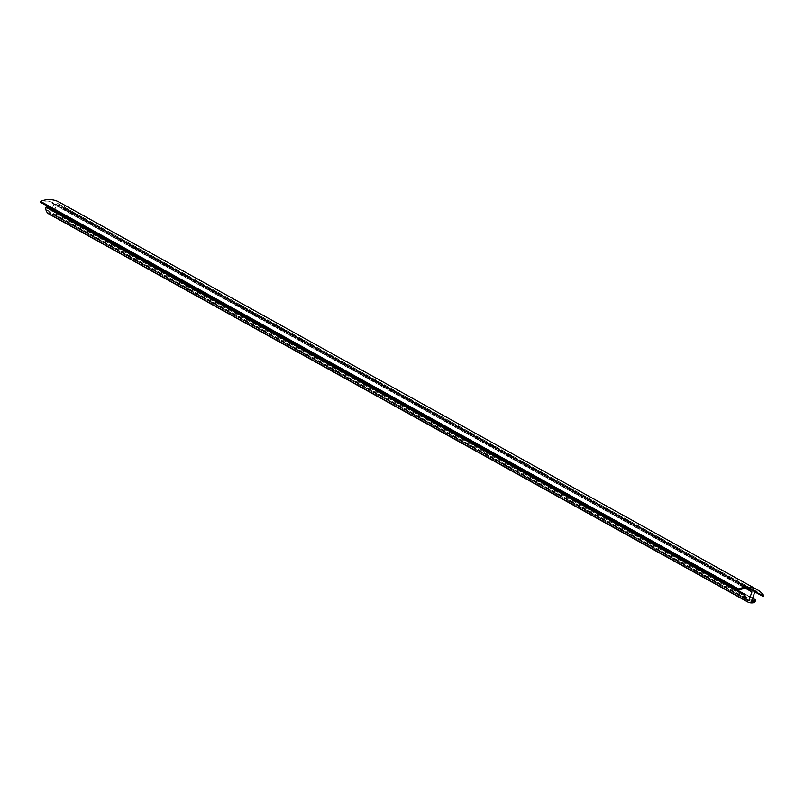 <?xml version="1.0" encoding="UTF-8"?>
<svg xmlns="http://www.w3.org/2000/svg" width="804" height="804" viewBox="0 0 804 804"><rect width="100%" height="100%" fill="white"/><g stroke="black" fill="none" stroke-linecap="round" stroke-linejoin="round"><path stroke-width="0.6" stroke-dasharray="4.02 3.01" d="M59.114 202.105A26.401 22.773 -61 0 1 65.647 207.934L65.476 208.668A0.884 0.764 -61 0 1 64.541 208.608A17.055 14.713 119 0 0 61.496 206.246A17.055 14.713 119 0 0 58.732 205.12L755.016 591.714M58.732 205.12A1.266 1.085 119 0 0 56.632 204.487L53.225 213.954L751.378 601.583M53.225 213.954A3.668 3.156 119 0 0 55.757 213.713A1.869 1.608 119 0 0 56.803 212.276L752.474 598.528M56.803 212.276L57.365 212.387A2.523 2.181 -61 0 1 55.205 215.13A11.115 9.588 -61 0 1 49.366 214.236M744.996 594.809L46.843 207.171A10.04 8.663 119 0 0 47.356 210.125A5.94 5.125 119 0 0 49.496 212.728A5.94 5.125 119 0 0 50.602 213.16L746.695 599.653M52.17 208.799L53.788 204.286L746.273 588.769M50.602 213.16L51.848 209.703M53.788 204.286A10.613 9.156 119 0 0 52.139 202.789A0.633 0.543 -61 0 1 51.938 202.166L750.092 589.794M51.938 202.166L48.843 201.231L746.996 588.87M48.843 201.231A15.728 13.567 119 0 0 41.165 202.337A0.894 0.774 -61 0 1 40.934 202.407M65.647 207.934L763.8 595.563M65.476 208.668L763.629 596.307M64.541 208.608L754.886 591.905M56.632 204.487L754.785 592.116M55.757 213.713L751.871 600.216M57.144 212.115L752.584 598.236L57.195 212.125M57.365 212.387L755.529 600.015M55.205 215.13L753.358 602.769M47.356 210.125L745.509 597.754M52.139 202.789L748.072 589.191M41.165 202.337L739.318 589.975M64.692 208.728L754.866 591.925M61.496 206.246L759.649 593.885M58.29 203.693L756.443 591.332M57.245 212.145L752.584 598.226M49.496 212.728L747.65 600.367"/><path stroke-width="1.21" d="M40.934 202.407A0.894 0.774 -61 0 1 40.21 201.995L40.481 201.352A26.401 22.773 -61 0 1 59.114 202.105L757.267 589.734A26.401 22.773 -61 0 1 763.8 595.563L763.629 596.307A0.884 0.764 -61 0 1 762.694 596.236A17.055 14.713 119 0 0 759.649 593.885A17.055 14.713 119 0 0 756.886 592.749A1.266 1.085 119 0 0 754.785 592.116L751.378 601.583A3.668 3.156 119 0 0 753.911 601.342A1.869 1.608 119 0 0 754.956 599.905L755.529 600.015A2.523 2.181 -61 0 1 753.358 602.769A11.115 9.588 -61 0 1 747.519 601.864A11.115 9.588 -61 0 1 745.831 600.628A7.075 6.1 -61 0 1 744.092 594.849L744.996 594.809A10.04 8.663 119 0 0 745.509 597.754A5.94 5.125 119 0 0 747.65 600.367A5.94 5.125 119 0 0 748.755 600.799L751.951 591.925A10.613 9.156 119 0 0 750.293 590.417A0.633 0.543 -61 0 1 750.092 589.794L746.996 588.87A15.728 13.567 119 0 0 739.318 589.975A0.894 0.774 -61 0 1 738.363 589.634L738.635 588.99A26.401 22.773 -61 0 1 757.267 589.734M747.519 601.864L49.366 214.236A11.115 9.588 -61 0 1 47.677 213A7.075 6.1 -61 0 1 45.939 207.221L46.843 207.171M755.016 591.714L756.886 592.749M752.474 598.528L754.956 599.905M746.695 599.653L748.755 600.799M746.273 588.769L751.951 591.925M51.848 209.703L52.17 208.799M40.481 201.352L738.635 588.99M754.886 591.905L762.694 596.236M751.871 600.216L753.911 601.342M47.677 213L745.831 600.628M45.939 207.221L744.092 594.849M748.072 589.191L750.293 590.417M40.21 201.995L738.363 589.634M46.632 206.809L744.785 594.437M754.866 591.925L762.855 596.357M752.584 598.226L755.398 599.784M40.501 202.327L738.655 589.955"/></g></svg>
